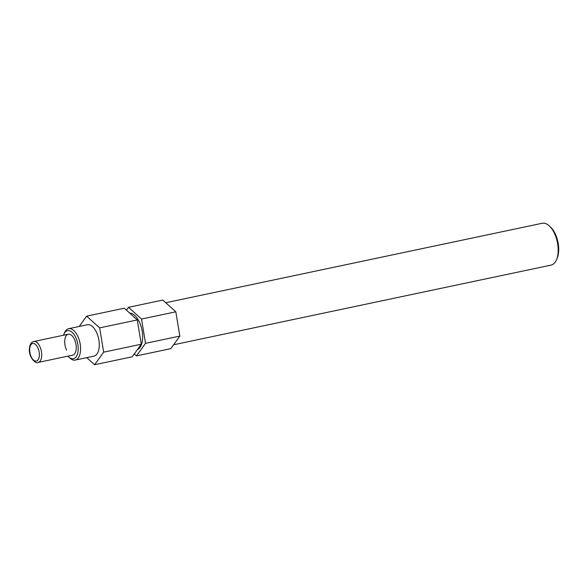 <?xml version="1.0" encoding="UTF-8"?>
<svg xmlns="http://www.w3.org/2000/svg" width="588" height="588" viewBox="0 0 588 588"><rect width="100%" height="100%" fill="white"/><g stroke="black" fill="none" stroke-linecap="round" stroke-linejoin="round"><path stroke-width="0.88" d="M67.929 356.159A14.325 7.313 -101.9 0 0 68.612 356.865A14.325 7.313 -101.9 0 0 77.3 354.586A14.325 7.313 -101.9 0 0 75.72 337.402A14.325 7.313 -101.9 0 0 63.849 334.315A14.325 7.313 -101.9 0 0 63.511 335.241M63.849 334.315L64.496 332.771A16.038 8.188 78.1 0 1 68.612 328.699A16.038 8.188 78.1 0 1 77.785 336.233A16.038 8.188 78.1 0 1 75.235 360.076A16.038 8.188 78.1 0 1 69.825 358.011L68.612 356.865M549.427 226.02L550.647 227.174A19.669 10.047 78.1 0 1 555.27 233.877A19.669 10.047 78.1 0 1 557.181 258.132L556.535 259.675A21.381 10.922 -101.9 0 0 554.455 233.311A21.381 10.922 -101.9 0 0 549.427 226.02A21.381 10.922 -101.9 0 0 542.217 223.271L165.765 302.732M38.161 362.436A10.687 5.461 -101.9 0 0 41.719 355.622A10.687 5.461 -101.9 0 0 33.744 341.518C31.223 342.12 29.775 344.561 29.4 348.846C28.452 356.629 35.589 364.369 38.161 362.436L72.692 355.152A10.687 5.461 -101.9 0 0 74.397 339.254A10.687 5.461 -101.9 0 0 68.274 334.234A10.687 5.461 -101.9 0 0 66.569 350.132M129.669 313.088A18.816 9.606 78.1 0 1 139.378 322.033A18.816 9.606 78.1 0 1 137.342 349.698M68.612 328.699L87.311 324.752A16.038 8.188 78.1 0 1 96.491 332.286A16.038 8.188 78.1 0 1 93.933 356.13L75.235 360.076M126.435 310.177L128.493 307.311L162.81 300.071L175.834 311.802L179.832 336.093L170.807 348.647L136.489 355.894L134.307 353.925M79.211 326.458L86.627 316.153L124.252 308.208L137.276 319.938L141.274 344.23L132.249 356.791L94.624 364.729L86.752 357.644M86.627 316.153L99.659 327.884L103.657 352.168L94.624 364.729M137.276 319.938L99.659 327.884M141.274 344.23L103.657 352.168M128.493 307.311L141.524 319.041L145.523 343.333L136.489 355.894M175.834 311.802L141.524 319.041M179.832 336.093L145.523 343.333M173.585 344.781L551.052 265.107A21.381 10.922 -101.9 0 0 556.535 259.675M39.359 355.343A8.982 4.586 -101.9 0 0 34.854 343.995A8.982 4.586 -101.9 0 0 29.672 349.221A8.982 4.586 -101.9 0 0 34.178 360.576A8.982 4.586 -101.9 0 0 39.359 355.343M68.274 334.234L33.744 341.518"/></g></svg>
